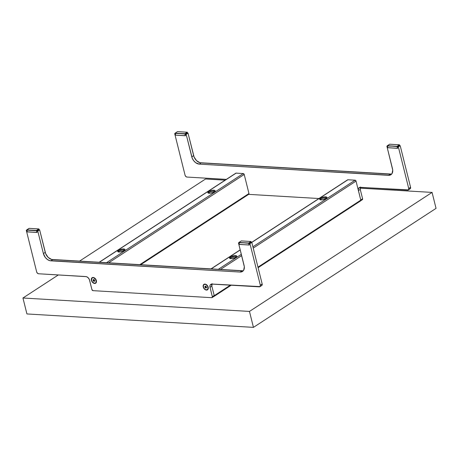 <?xml version="1.0" encoding="UTF-8"?>
<svg xmlns="http://www.w3.org/2000/svg" width="459" height="459" viewBox="0 0 459 459"><rect width="100%" height="100%" fill="white"/><g stroke="black" fill="none" stroke-linecap="round" stroke-linejoin="round"><path stroke-width="0.69" d="M124.458 250.471A3.024 0.998 -14 0 0 122.427 249.994A3.024 0.998 -14 0 0 119.22 251.033L118.474 250.31A3.781 1.245 166 0 1 123.029 248.967A3.781 1.245 166 0 1 124.888 250.04A3.781 1.245 166 0 1 124.205 250.648L124.877 250.057L124.854 249.317L122.381 249.019L118.979 250.017L117.676 251.423L118.514 251.922L120.304 251.934L124.205 250.648A3.781 1.245 166 0 1 118.003 251.756A3.781 1.245 166 0 1 118.474 250.31L119.22 251.033L118.703 252.1M214.605 191.719A3.024 0.998 -14 0 0 212.574 191.242A3.024 0.998 -14 0 0 209.367 192.281L208.621 191.558A3.781 1.245 166 0 1 213.177 190.215A3.781 1.245 166 0 1 215.036 191.288A3.781 1.245 166 0 1 214.359 191.896A3.781 1.245 166 0 1 208.156 193.004A3.781 1.245 166 0 1 208.621 191.558L209.367 192.281A3.024 0.998 -14 0 0 208.736 193.182L208.851 193.348M235.846 173.186L99.161 262.382L236.104 173.135L243.276 173.559L244.205 174.466L108.462 262.938L244.205 174.466L248.962 193.532L139.634 264.78L248.962 193.532L244.205 174.466A0.947 0.648 -123.1 0 0 243.276 173.559L106.333 262.812L243.276 173.559L236.104 173.135A0.947 0.648 -123.1 0 0 235.806 173.209L98.989 262.376M140.506 264.832L248.761 194.283A0.947 0.648 -123.1 0 0 248.962 193.532L248.715 194.306M124.446 250.614L124.102 250.109L122.346 250.006L119.22 251.033A3.024 0.998 -14 0 0 118.588 251.934M214.594 191.862L213.923 191.265L211.926 191.34L209.367 192.281L208.73 193.176M214.359 191.896L215.024 191.305L215.001 190.565L212.528 190.267L209.126 191.265L207.829 192.671L208.661 193.17L210.452 193.182L214.359 191.896M391.429 174.059L199.952 162.716L196.538 160.644L194.088 157.001L188.024 133.116L187.163 133.064L185.31 134.269L185.534 135.738L185.31 134.269L186.17 134.321L192.235 158.206L193.715 160.759L195.775 162.767L199.252 164.121L389.582 175.263L390.557 174.936L392.043 173.542L392.726 170.088L386.885 146.214L387.362 146.237L386.885 146.214L392.502 168.74A7.568 5.175 56.9 0 1 390.896 174.741A7.568 5.175 56.9 0 1 388.492 175.332L199.252 164.121A7.568 5.175 56.9 0 1 191.787 156.852L186.17 134.321L185.31 134.269L187.163 133.064L188.024 133.116L186.17 134.321L188.024 133.116L193.641 155.647L191.787 156.852L193.641 155.647A7.568 5.175 -123.1 0 0 201.099 162.916L199.252 164.121L201.099 162.916L390.345 174.127L388.492 175.332L390.345 174.127A7.568 5.175 -123.1 0 0 391.728 173.99M409.571 188.924L410.455 188.477L410.57 187.278L400.202 145.687L399.341 145.635L397.494 146.84L397.712 148.309L397.494 146.84L398.355 146.891L408.722 188.483L408.447 189.888L359.867 187.364L358.634 188.224L358.295 189.951L360.74 199.981L358.41 190.623A3.781 2.588 56.9 0 1 359.208 187.622A3.781 2.588 56.9 0 1 360.413 187.329L407.724 190.129A1.893 1.297 56.9 0 0 408.321 189.98L410.174 188.775A1.893 1.297 -123.1 0 0 410.57 187.278L408.722 188.483L398.355 146.891L397.494 146.84L399.341 145.635L400.202 145.687L398.355 146.891L400.202 145.687L410.57 187.278L408.722 188.483A1.893 1.297 56.9 0 1 408.321 189.98M318.942 198.529L247.757 194.312L318.942 198.529M226.327 179.383L186.939 177.054L185.797 176.486L185.075 175.235L174.701 133.644L175.177 133.672L174.701 133.644L185.075 175.235A1.893 1.297 56.9 0 0 186.939 177.054L226.327 179.383M387.27 145.962L386.885 146.214L387.27 145.962M360.332 187.324A3.781 2.588 -123.1 0 0 360.258 189.418L358.41 190.623L360.258 189.418L362.593 198.776L360.74 199.981L362.593 198.776L362.524 199.499L361.99 199.768M360.499 200.881L362.352 199.676A1.136 0.775 -123.1 0 0 362.593 198.776L360.258 189.418L360.487 187.02M175.091 133.391L174.701 133.644L175.091 133.391M236.282 257.097A3.024 0.998 -14 0 0 234.251 256.621A3.024 0.998 -14 0 0 231.043 257.66L230.298 256.931A3.781 1.245 166 0 1 234.853 255.594A3.781 1.245 166 0 1 236.712 256.667A3.781 1.245 166 0 1 236.035 257.275L236.701 256.684L236.683 255.944L234.205 255.646L230.802 256.644L229.506 258.05L230.338 258.549L232.128 258.56L236.035 257.275A3.781 1.245 166 0 1 229.833 258.383A3.781 1.245 166 0 1 230.298 256.931L231.043 257.66L230.527 258.721M326.429 198.345A3.024 0.998 -14 0 0 324.398 197.869A3.024 0.998 -14 0 0 321.191 198.908L320.445 198.179A3.781 1.245 166 0 1 325.001 196.842A3.781 1.245 166 0 1 326.86 197.915A3.781 1.245 166 0 1 326.183 198.517A3.781 1.245 166 0 1 319.98 199.631A3.781 1.245 166 0 1 320.445 198.179L321.191 198.908A3.024 0.998 -14 0 0 320.56 199.808L320.675 199.969M261.687 285.544L262.175 283.995L251.807 242.404L347.928 179.762L355.243 180.209L356.029 181.093L253.225 248.095L356.029 181.093L360.785 200.153L257.975 267.161L360.785 200.153L356.029 181.093A0.947 0.648 -123.1 0 0 355.1 180.186L252.898 246.793L355.1 180.186L347.928 179.762A0.947 0.648 -123.1 0 0 347.629 179.83L251.641 242.392M213.733 296.491L214.238 295.665L230.395 285.131L214.238 295.665L211.352 284.104L214.238 295.665A0.947 0.648 56.9 0 1 214.037 296.416A0.947 0.648 56.9 0 1 213.802 296.491M220.291 269.559L241.652 255.634L220.291 269.559M258.107 267.689L360.585 200.904A0.947 0.648 -123.1 0 0 360.785 200.153L360.539 200.927M241.331 254.332L218.157 269.433L241.331 254.332M210.985 269.008L240.235 249.948L210.985 269.008M213.59 296.48L214.123 296.216L214.192 295.493L212.345 296.698L210.01 287.34A3.781 2.588 56.9 0 1 210.813 284.339A3.781 2.588 56.9 0 1 212.012 284.046L260.046 286.6L260.328 285.2L249.954 243.609L251.807 242.404L250.947 242.352L249.094 243.557L249.317 245.026L249.094 243.557L250.947 242.352L251.807 242.404L262.175 283.995L260.328 285.2A1.893 1.297 56.9 0 1 259.926 286.697L261.773 285.492A1.893 1.297 -123.1 0 0 262.175 283.995L260.328 285.2L249.954 243.609L347.67 179.808M236.276 257.241L235.926 256.736L234.704 256.587L231.043 257.66A3.024 0.998 -14 0 0 230.412 258.56M326.424 198.489L325.747 197.886L323.17 198.093L321.191 198.908L320.56 199.797M326.183 198.517L326.848 197.932L326.831 197.192L324.352 196.894L320.95 197.892L319.653 199.298L320.485 199.797L322.275 199.808L326.183 198.517M387.964 147.729L397.66 148.326L397.092 146.295L387.344 145.715L389.645 144.218L399.45 144.78L399.697 145.658L399.393 144.792L397.092 146.295L399.393 144.792L389.697 144.201L387.344 145.715L397.024 146.559L397.557 148.223L387.912 147.746L397.609 148.303M387.918 147.746L387.276 145.979L397.092 146.295L387.276 145.979L387.809 147.649L397.666 148.326M29.066 228.364L38.872 228.926L39.118 229.804L38.866 228.926L36.513 230.441L38.82 228.938L29.118 228.347L26.697 230.125L36.445 230.705L36.978 232.369L27.333 231.893L37.03 232.449L27.23 231.795L26.697 230.125L36.445 230.705L26.765 229.861L29.066 228.364M37.087 232.472L36.915 230.986L38.763 229.781L36.915 230.986L37.081 232.472L36.513 230.441L26.725 229.907L27.339 231.893L37.047 232.461M208.093 287.162A3.024 2.071 56.9 0 1 207.405 289.589A3.024 2.071 -123.1 0 0 207.457 289.56A3.024 2.071 -123.1 0 0 208.093 287.162L208.002 287.219A3.024 2.071 56.9 0 1 207.359 289.623A3.024 2.071 56.9 0 1 203.417 286.95L203.417 285.429L203.859 284.706L205.018 284.31L205.948 284.574L207.566 286.152L208.002 288.74L206.837 289.83L205.471 289.595L204.186 288.51L203.417 286.95A3.024 2.071 56.9 0 1 204.054 284.551A3.024 2.071 56.9 0 1 208.002 287.219L208.093 287.162A3.024 2.071 -123.1 0 0 204.152 284.488A3.024 2.071 -123.1 0 0 204.106 284.523A3.024 2.071 56.9 0 1 206.854 285.085A3.024 2.071 56.9 0 1 208.002 286.841A3.024 2.071 56.9 0 1 208.093 287.162M205.512 286.118L205.695 287.168L206.487 287.678L205.695 287.168L205.116 287.541L205.695 287.168L205.443 286.164L204.869 286.542L205.46 286.083L206.303 286.628L206.55 287.627L205.959 288.086L205.116 287.541L204.869 286.542L205.512 286.118M204.869 286.542L205.116 287.541L205.959 288.086L206.55 287.627L206.303 286.628L205.46 286.083L204.869 286.542M208.002 286.841L207.824 286.33A1.515 1.033 -123.1 0 0 207.738 286.112A1.515 1.033 56.9 0 1 207.875 286.491M207.084 285.314A1.515 1.033 56.9 0 1 207.416 285.624A1.515 1.033 -123.1 0 0 207.256 285.452L206.854 285.085M239.569 244.446L249.317 245.026L248.698 243.012L238.95 242.432L241.25 240.935L251.05 241.497L251.297 242.369L251.044 241.497L248.698 243.012L250.998 241.509L241.296 240.918L238.95 242.432L248.629 243.276L249.162 244.94L239.512 244.463L249.208 245.02M239.523 244.463L238.881 242.696L248.698 243.012L238.95 242.432L239.414 244.366L249.271 245.037M96.27 280.535A3.024 2.071 56.9 0 1 95.581 282.962A3.024 2.071 -123.1 0 0 95.627 282.933A3.024 2.071 -123.1 0 0 96.27 280.535L96.178 280.598A3.024 2.071 56.9 0 1 95.535 282.996A3.024 2.071 56.9 0 1 91.588 280.323L91.771 278.401L92.758 277.712L93.653 277.77L95.736 279.525L96.178 282.113L95.403 283.077L94.112 283.151L92.362 281.889L91.588 280.323A3.024 2.071 56.9 0 1 92.23 277.924A3.024 2.071 56.9 0 1 96.178 280.598L96.27 280.535A3.024 2.071 -123.1 0 0 92.322 277.867A3.024 2.071 -123.1 0 0 92.276 277.896A3.024 2.071 56.9 0 1 95.03 278.464A3.024 2.071 56.9 0 1 96.178 280.219A3.024 2.071 56.9 0 1 96.27 280.535M93.682 279.491L93.871 280.541L94.663 281.051L93.871 280.541L93.292 280.919L93.871 280.541L93.619 279.542L93.045 279.915L93.636 279.462L94.474 280.001L94.726 281.006L94.135 281.459L93.292 280.919L93.045 279.915L93.682 279.491M93.045 279.915L93.292 280.919L94.135 281.459L94.726 281.006L94.474 280.001L93.636 279.462L93.045 279.915M96.178 280.219L96 279.709A1.515 1.033 -123.1 0 0 95.914 279.485A1.515 1.033 56.9 0 1 96.046 279.864M95.26 278.688A1.515 1.033 56.9 0 1 95.592 278.997A1.515 1.033 -123.1 0 0 95.426 278.825L95.03 278.464M208.191 287.231L207.99 289.308L206.458 290.082L204.484 289.101L203.228 286.938A3.27 2.238 56.9 0 1 204.031 284.276A3.27 2.238 56.9 0 1 206.848 284.987A3.27 2.238 56.9 0 1 208.088 286.886A3.27 2.238 56.9 0 1 208.191 287.231A3.27 2.238 56.9 0 1 206.458 290.082A3.27 2.238 56.9 0 1 203.228 286.938L203.429 284.861L204.961 284.087L206.934 285.068L208.191 287.231M96.367 280.61L96.166 280.001L96.367 280.61A3.27 2.238 56.9 0 1 94.634 283.461A3.27 2.238 56.9 0 1 91.404 280.311A3.27 2.238 56.9 0 1 92.207 277.655A3.27 2.238 56.9 0 1 95.024 278.366A3.27 2.238 56.9 0 1 96.264 280.265A3.27 2.238 56.9 0 1 96.367 280.61L96.361 282.251L95.885 283.037L94.634 283.461L93.625 283.174L91.599 280.902L91.404 278.67L92.242 277.632L93.636 277.546L95.111 278.447L96.367 280.61M96.143 279.956A1.704 1.165 56.9 0 1 96.189 280.248A1.704 1.165 -123.1 0 0 96.143 279.956M243.029 270.776L51.551 259.433L48.143 257.361L45.688 253.718L39.623 229.833L38.763 229.781L39.623 229.833L45.24 252.358A7.568 5.175 -123.1 0 0 52.705 259.633L241.945 270.844A7.568 5.175 -123.1 0 0 243.327 270.707M211.932 284.041A3.781 2.588 -123.1 0 0 211.857 286.135L210.01 287.34L211.857 286.135L214.192 295.493L212.345 296.698A1.136 0.775 56.9 0 1 212.104 297.598L213.951 296.394A1.136 0.775 -123.1 0 0 214.192 295.493L211.857 286.135L212.087 283.731M238.961 242.954L238.485 242.926L238.875 242.673L238.485 242.926L244.102 265.457A7.568 5.175 56.9 0 1 242.501 271.453A7.568 5.175 56.9 0 1 240.097 272.049L241.945 270.844L240.097 272.049L50.857 260.838L52.705 259.633L50.857 260.838A7.568 5.175 56.9 0 1 43.393 253.563L45.24 252.358L43.393 253.563L37.776 231.038L39.623 229.833L37.776 231.038L36.915 230.986L37.776 231.038L43.393 253.563L45.321 257.476L47.375 259.478L49.704 260.637L240.097 272.049L242.163 271.653L243.643 270.259L244.331 266.799L238.485 242.926L238.961 242.954M26.783 230.384L26.306 230.355L26.691 230.102L26.306 230.355L36.674 271.952L37.403 273.197L38.539 273.765A1.893 1.297 56.9 0 1 36.674 271.952L26.306 230.355L26.783 230.384M38.539 273.765L85.85 276.57A3.781 2.588 56.9 0 1 89.585 280.208L91.915 289.566L93.034 290.656A1.136 0.775 56.9 0 1 91.915 289.566L89.362 279.525L88.134 277.706L86.43 276.668L38.539 273.765M212.104 297.598A1.136 0.775 56.9 0 1 211.742 297.684L93.034 290.656L211.742 297.684L212.379 296.898L209.895 286.668L210.239 284.941L211.473 284.075L259.324 286.846A1.893 1.297 56.9 0 0 259.926 286.697M249.954 243.609L249.094 243.557L249.954 243.609M207.967 286.582A1.704 1.165 56.9 0 1 208.013 286.875A1.704 1.165 -123.1 0 0 207.967 286.582M175.786 135.158L185.488 135.755L184.914 133.724L175.166 133.144L177.467 131.647L187.266 132.209L187.513 133.087L187.261 132.209L184.914 133.724L187.215 132.226L177.513 131.63L175.166 133.144L184.845 133.988L185.379 135.657L175.728 135.175L185.425 135.732M175.631 135.078L175.097 133.408L184.914 133.724L175.166 133.144L175.631 135.078M253.443 327.37L26.926 313.95L22.95 298.006L249.466 311.426L432.074 192.413L436.05 208.357L253.443 327.37L249.466 311.426L253.443 327.37L26.926 313.95L22.95 298.006L58.345 274.941L22.95 298.006L249.466 311.426L432.074 192.413L360.143 188.15L432.074 192.413L436.05 208.357L253.443 327.37M205.557 178.993L79.401 261.211L205.557 178.993L225.145 180.157L205.557 178.993M231.267 285.182L214.037 296.416M240.212 249.839L210.819 268.997M389.702 144.201L399.45 144.78M29.124 228.347L38.872 228.926M241.302 240.918L251.05 241.497M207.904 286.359L208.088 286.886M207.261 285.372L206.848 284.987M96.08 279.732L96.264 280.265M95.438 278.745L95.024 278.366M177.518 131.63L187.266 132.209M175.728 135.175L185.476 135.755"/></g></svg>
